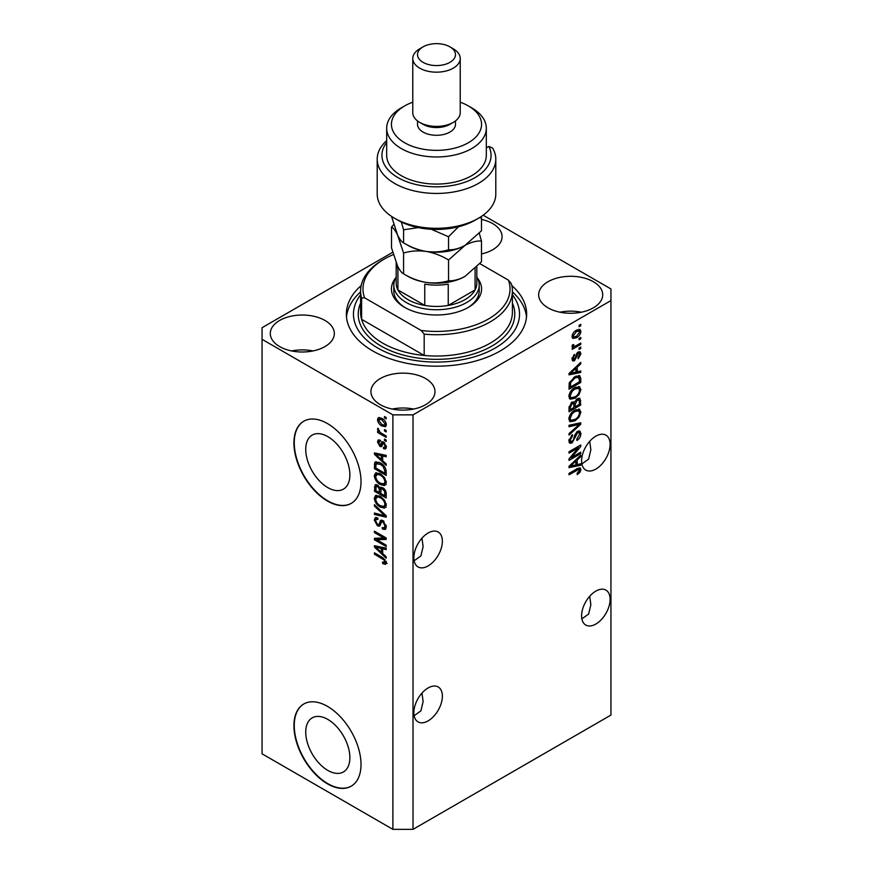 <?xml version="1.0" encoding="UTF-8"?>
<svg xmlns="http://www.w3.org/2000/svg" width="873" height="873" viewBox="0 0 873 873"><rect width="100%" height="100%" fill="white"/><g stroke="black" fill="none" stroke-linecap="round" stroke-linejoin="round"><path stroke-width="1.31" d="M305.736 732.163A31.221 18.027 -120 0 0 319.354 763.58A31.221 18.027 -120 0 0 343.416 771.939A31.221 18.027 -120 0 0 349.877 757.644A31.221 18.027 -120 0 0 336.258 726.227A31.221 18.027 -120 0 0 312.196 717.868A31.221 18.027 -120 0 0 305.736 732.163M305.736 449.377A31.221 18.027 -120 0 0 319.354 480.794A31.221 18.027 -120 0 0 343.416 489.153A31.221 18.027 -120 0 0 349.877 474.868A31.221 18.027 -120 0 0 336.258 443.451A31.221 18.027 -120 0 0 312.196 435.081A31.221 18.027 -120 0 0 305.736 449.377M293.928 442.949A47.448 27.39 -120 0 0 314.629 490.691A47.448 27.39 -120 0 0 351.197 503.405A47.448 27.39 -120 0 0 361.018 481.689A47.448 27.39 -120 0 0 340.306 433.936A47.448 27.39 -120 0 0 303.749 421.233A47.448 27.39 -120 0 0 293.928 442.949M303.913 421.135A47.448 27.39 -120 0 0 294.256 442.753A47.448 27.39 -120 0 0 314.858 490.386A47.448 27.39 -120 0 0 351.361 503.306M293.928 725.725A47.448 27.39 -120 0 0 314.629 773.478A47.448 27.39 -120 0 0 351.197 786.18A47.448 27.39 -120 0 0 361.018 764.464A47.448 27.39 -120 0 0 340.306 716.722A47.448 27.39 -120 0 0 303.749 704.009A47.448 27.39 -120 0 0 293.928 725.725M303.913 703.911A47.448 27.39 -120 0 0 294.256 725.539A47.448 27.39 -120 0 0 314.858 773.162A47.448 27.39 -120 0 0 351.361 786.082M414.129 715.729L420.906 710.862L423.121 701.543L421.965 693.118M442.371 696.196A20.166 11.644 -60 0 1 433.565 716.482A20.166 11.644 -60 0 1 418.036 721.884A20.166 11.644 -60 0 1 413.857 712.652A20.166 11.644 -60 0 1 422.652 692.365A20.166 11.644 -60 0 1 438.191 686.964A20.166 11.644 -60 0 1 442.371 696.196M581.865 618.881L588.642 614.025L590.857 604.694L589.701 596.281M610.107 599.347A20.166 11.644 -60 0 1 601.301 619.644A20.166 11.644 -60 0 1 585.772 625.046A20.166 11.644 -60 0 1 581.593 615.814A20.166 11.644 -60 0 1 590.388 595.517A20.166 11.644 -60 0 1 605.927 590.115A20.166 11.644 -60 0 1 610.107 599.347M414.129 560.782L420.906 555.915L423.121 546.585L421.965 538.172M413.857 557.705A20.166 11.644 120 0 0 418.036 566.937A20.166 11.644 120 0 0 433.565 561.535A20.166 11.644 120 0 0 442.371 541.238A20.166 11.644 120 0 0 438.191 532.006A20.166 11.644 120 0 0 422.652 537.419A20.166 11.644 120 0 0 413.857 557.705M581.865 463.934L588.642 459.078L590.857 449.748L589.701 441.323M581.593 460.868A20.166 11.644 120 0 0 585.772 470.089A20.166 11.644 120 0 0 601.301 464.687A20.166 11.644 120 0 0 610.107 444.401A20.166 11.644 120 0 0 605.927 435.169A20.166 11.644 120 0 0 590.388 440.57A20.166 11.644 120 0 0 581.593 460.868M481.481 253.945A32.028 18.486 0 0 0 502.073 236.67A32.028 18.486 0 0 0 492.688 223.597A32.028 18.486 0 0 0 481.481 219.407M324.952 320.446A32.028 18.486 0 0 0 290.054 316.43A32.028 18.486 0 0 0 270.292 333.519A32.028 18.486 0 0 0 279.666 346.592A32.028 18.486 0 0 0 314.564 350.597A32.028 18.486 0 0 0 334.337 333.519A32.028 18.486 0 0 0 324.952 320.446M312.981 350.946A32.028 18.486 0 0 0 291.637 350.946M425.598 378.544A32.028 18.486 0 0 0 390.7 374.539A32.028 18.486 0 0 0 370.927 391.617A32.028 18.486 0 0 0 380.312 404.69A32.028 18.486 0 0 0 415.21 408.706A32.028 18.486 0 0 0 434.972 391.617A32.028 18.486 0 0 0 425.598 378.544M413.627 409.055A32.028 18.486 0 0 0 392.283 409.055M593.334 281.706A32.028 18.486 0 0 0 558.436 277.701A32.028 18.486 0 0 0 538.663 294.779A32.028 18.486 0 0 0 548.048 307.853A32.028 18.486 0 0 0 582.946 311.857A32.028 18.486 0 0 0 602.708 294.779A32.028 18.486 0 0 0 593.334 281.706M581.363 312.207A32.028 18.486 0 0 0 560.019 312.207M361.149 285.58A90.137 52.042 0 0 0 346.363 314.149A90.137 52.042 0 0 0 372.76 350.946A90.137 52.042 0 0 0 470.994 362.23A90.137 52.042 0 0 0 526.637 314.149A90.137 52.042 0 0 0 511.851 285.58M392.741 252.253L262.053 327.702L262.053 339.324L392.894 414.861L413.016 414.861L610.947 300.585L610.947 288.963L483.162 215.195M571.411 457.583L580.752 452.192L580.752 453.6L569.01 460.377L569.01 458.882L578.373 447.762L569.01 453.163L569.01 451.756L580.752 444.968L580.752 446.485L571.411 457.583L570.527 457.081M577.49 431.36L579.934 431.087L580.905 433.663C580.752 436.598 579.432 438.879 576.944 440.483L576.791 439.163L579.53 434.328L578.908 432.582L577.522 432.746L572.077 442.938L569.785 443.233L568.858 440.865L572.372 434.667L572.524 435.987L570.233 440.025L570.811 441.673L573.299 440.385L574.685 435.07L577.49 431.36M569.01 425.282L580.752 422.772L580.752 424.234L569.01 435.06L569.01 433.619L579.377 424.376L569.01 426.744L569.01 425.282M579.115 409.088L580.905 412.045L579.061 417.108L575.034 420.808L570.102 421.735L568.858 418.996C569.469 414.959 571.477 412.012 574.892 410.146L579.705 409.339M579.115 386.553L580.905 389.511L579.061 394.563L575.034 398.263L570.102 399.201L568.858 396.451C569.469 392.424 571.477 389.478 574.892 387.612L579.705 386.804M577.249 371.8L580.752 370.96L580.752 372.433L569.01 374.877L569.01 373.502L580.752 362.393L580.752 363.855L577.249 367.064L577.249 371.8L575.874 371.014M579.072 325.323L580.752 324.363L580.752 325.771L579.072 326.731L579.072 325.323M262.053 339.324L262.053 753.814L392.894 829.35L413.016 829.35L413.016 414.861M413.016 829.35L610.947 715.074L610.947 300.585M576.398 330.223L580.043 329.448L580.905 331.402C580.458 334.337 578.985 336.443 576.486 337.742L572.928 338.462L572.066 336.509C572.492 333.617 573.943 331.522 576.398 330.223M579.072 338.353L580.752 337.393L580.752 338.8L579.072 339.761L579.072 338.353M576.322 345.577L580.752 343.024L580.752 344.431L572.219 349.364L572.219 347.956L573.572 347.17L572.066 346.374L572.524 344.78L573.736 344.606L573.583 345.653L574.587 346.33L576.322 345.577M572.393 347.061L572.066 346.374M572.426 344.977L574.587 346.33M579.072 348.043L580.752 347.072L580.752 348.48L579.072 349.451L579.072 348.043M578.155 352.092L580.13 351.83L580.905 353.838L578.166 358.781L578.013 357.461L579.683 354.449L578.363 353.379L574.499 360.724L572.786 360.942L572.066 358.999L574.499 354.383L573.277 358.246L574.325 359.414L578.155 352.092M577.588 352.31L579.268 353.281L577.26 352.747M571.99 358.508L574.325 359.414M574.816 376.732L579.77 375.696L580.752 378.467L580.752 382.461L569.01 389.238L569.229 383.138L574.816 376.732M577.304 398.721L579.934 398.306L580.752 405.007L569.01 411.783L569.01 407.582L571.968 402.158L574.423 402.246L577.304 398.721M577.249 464.6L580.752 463.759L580.752 465.222L569.01 467.666L569.01 466.302L580.752 455.182L580.752 456.644L577.249 459.864L577.249 464.6L575.874 463.803M580.905 469.609L580.076 472.206L577.249 474.639L577.097 473.319L579.53 470.329L578.646 469.434L569.01 474.814L569.01 473.406L576.977 468.812L580.229 467.95L580.905 469.609L579.225 468.637L579.148 469.488M579.53 470.329L577.271 468.648M376.83 539.765L386.182 545.156L386.182 546.563L374.441 539.787L374.441 538.292L383.793 537.975L374.441 532.574L374.441 531.166L386.182 537.943L386.182 539.449L376.83 539.765L378.511 538.794L386.182 538.532M381.708 520.101L380.104 521.028L382.909 520.559L386.335 526.801L385.288 529.442L382.363 529.049L382.21 527.554L384.175 527.794L384.96 525.895L382.952 521.989L381.73 521.825L379.635 526.146L377.507 525.884L374.288 520.101L375.259 517.624L377.791 517.951L377.944 519.457L376.252 519.228L375.663 520.843L377.529 524.498L378.718 524.738L380.781 520.264M374.441 504.692L386.182 515.747L386.182 517.198L374.441 514.47L374.441 513.029L384.807 515.757L374.441 506.154L374.441 504.692M386.335 505.194L384.491 508.119L380.464 507.169C376.972 505.314 374.91 502.335 374.288 498.221L375.532 495.493L380.322 496.344L384.535 500.164L386.335 505.194M386.335 482.649L384.491 485.584L380.464 484.635C376.972 482.78 374.91 479.801 374.288 475.687L375.532 472.959L380.322 473.81L384.535 477.629L386.335 482.649M384.502 429.56L386.182 430.531L386.182 431.939L384.502 430.967L384.502 429.56M381.817 418.331C384.371 419.618 385.866 421.746 386.335 424.725L385.451 426.668L381.905 425.959C379.406 424.66 377.933 422.554 377.485 419.618L378.369 417.676L381.817 418.331M386.335 562.747L385.506 564.384L382.669 563.565L382.516 562.059L384.96 561.896L384.076 559.975L374.441 554.224L374.441 552.816L382.407 557.421L386.335 562.747M386.313 561.677L384.644 562.649L386.084 561.241M392.894 829.35L392.894 414.861M382.669 460.726L386.182 463.934L386.182 465.396L374.441 454.287L374.441 452.912L386.182 455.357L386.182 456.819L382.669 455.979L382.669 460.726M380.082 441.629L378.707 442.589L379.755 444.957L380.464 444.924L381.85 441.76L383.574 442.065L386.335 446.987L385.604 448.897L383.585 448.755L383.433 447.26L384.655 447.369L385.113 446.179L383.782 443.593L383.018 443.462L381.479 446.649L379.919 446.463L377.485 441.934L378.249 439.959L379.93 440.134L380.082 441.629L379.089 441.542L380.759 440.57M379.755 444.957L382.134 443.953L382.931 441.749M384.502 439.075L386.182 440.036L386.182 441.454L384.502 440.483L384.502 439.075M381.752 433.434L386.182 435.987L386.182 437.395L377.638 432.473L377.638 431.066L379.002 431.851L377.485 429.309L377.944 428.239L380.006 432.179L381.752 433.434M384.502 416.53L386.182 417.501L386.182 418.909L384.502 417.938L384.502 416.53M380.246 462.854C383.716 464.611 385.702 467.481 386.182 471.431L386.182 475.436L374.441 468.648L374.659 462.799L375.412 461.839L380.246 462.854M381.174 487.145L379.853 487.909L382.734 487.701C385.015 489.131 386.161 491.161 386.182 493.802L386.182 497.97L374.441 491.193L375.204 484.722L377.387 484.973L379.853 487.909L380.366 487.309M382.669 553.515L386.182 556.723L386.182 558.185L374.441 547.076L374.441 545.712L386.182 548.157L386.182 549.619L382.669 548.779L382.669 553.515M387.176 563.423L384.349 562.594M384.131 562.714L382.669 563.565M385.015 559.429L384.076 559.975M375.663 553.526L374.441 554.224M382.669 459.525L382.112 458.991M376.59 453.764L376.11 453.316L374.441 454.287M386.182 455.455L384.349 455.019L382.669 455.979M382.974 455.804L382.974 454.691L381.305 455.651L375.663 454.309L381.305 459.471L381.305 455.651M382.669 458.674L381.305 459.471M377.103 453.469L375.663 454.309M386.193 448.067L383.585 448.755M385.266 447.784L385.189 447.063M386.161 445.579L385.113 446.179M384.775 443.015L383.782 443.593M384.404 442.655L383.018 443.462M382.123 445.732L379.919 446.463M381.599 445.492L380.704 444.815M379.188 441.487L377.485 441.934M379.166 440.963L379.297 439.905M381.425 443.986L382.134 443.953L381.425 443.986M385.724 439.774L384.502 440.483M378.86 431.764L377.638 432.473M378.446 428.752L377.485 429.309M385.724 417.239L384.502 417.938M386.117 425.915L384.131 425.282M383.269 425.173L381.905 425.959M379.198 419.226L379.166 418.647L377.485 419.618M379.166 418.647L379.384 417.447M381.37 418.091L378.707 420.36L381.905 424.54L384.567 425.14L385.113 423.983L381.905 419.793L379.242 419.204M384.567 425.14L386.303 424.136M383.051 419.127L381.905 419.793M386.15 423.383L385.113 423.983M385.724 430.269L384.502 430.967M386.182 473.493L385.266 472.97M375.805 467.863L374.441 468.648M376.11 463.869L376.328 461.828L374.659 462.799M379.057 462.232L376.045 463.879L375.805 468.037L384.807 473.231L384.807 470.809L383.094 466.444L380.224 464.25L376.045 463.879L374.441 464.829M386.182 472.435L384.807 473.231M381.392 463.574L380.224 464.25M384.022 465.909L383.094 466.444M386.084 470.078L384.807 470.809M386.172 484.613L382.145 483.664M381.796 483.86L380.464 484.635M375.968 475.098L374.288 475.687M375.957 474.716L376.492 472.664M379.308 473.286L376.59 474.465L377.627 474.257L375.663 476.472C376.165 479.637 377.769 481.885 380.486 483.238L384.022 483.871L384.96 481.874C384.469 478.786 382.909 476.56 380.29 475.196L377.627 474.257L379.308 473.286M384.022 483.871L386.324 482.3M381.446 474.53L380.29 475.196M386.172 481.176L384.96 481.874M386.182 496.039L385.266 495.504M380.693 492.863L379.777 492.339M375.805 490.397L374.441 491.193M376.11 486.392L376.285 484.559M383.007 487.865L381.217 488.891L380.693 493.398L384.807 495.766L384.655 491.521L382.745 489.12L381.217 488.891M380.999 489.142L380.792 487.363M375.805 490.571L379.319 492.601L379.209 488.662L377.583 486.49L376.263 486.272L375.805 490.571M380.693 491.805L379.319 492.601M378.576 485.923L377.583 486.49M380.879 487.691L379.209 488.662M386.182 494.98L384.807 495.766M383.836 488.487L382.745 489.12M385.67 490.942L384.655 491.521M386.052 492.252L384.807 492.972M386.172 507.158L382.145 506.198M381.796 506.405L380.464 507.169M375.968 497.632L374.288 498.221M375.957 497.261L376.492 495.198M379.308 495.82L376.59 496.999L377.627 496.792L375.663 499.007C376.165 502.171 377.769 504.43 380.486 505.773L384.022 506.416L384.96 504.408C384.469 501.32 382.909 499.094 380.29 497.741L377.627 496.792L379.308 495.82M384.022 506.416L386.324 504.834M381.446 497.064L380.29 497.741M386.172 503.71L384.96 504.408M386.182 515.845L385.091 515.594M377.867 513.913L376.11 513.51L374.441 514.47M385.67 515.256L384.807 515.757M375.401 505.598L374.441 506.154M385.964 528.711L384.044 528.078L382.363 529.049M384.175 527.794L386.313 526.343M386.161 525.197L384.96 525.895M384 521.377L382.952 521.989M380.29 525.35L379.177 524.924L377.507 525.884M375.968 519.49L374.288 520.101M375.957 519.129L376.263 517.427M381.785 520.068L380.399 523.767L378.718 524.738M377.289 539.503L376.11 538.816L374.441 539.787M376.11 538.816L376.11 538.237M385.015 537.266L383.793 537.975M375.663 531.864L374.441 532.574M382.669 552.314L382.112 551.791M376.59 546.563L376.11 546.116L374.441 547.076M386.182 548.244L384.349 547.808L382.669 548.779M382.974 548.604L382.974 547.491L381.305 548.451L375.663 547.098L381.305 552.26L381.305 548.451M382.669 551.463L381.305 552.26M377.103 546.258L375.663 547.098M579.53 325.062L580.752 325.771M579.017 329.23L579.225 330.431L580.905 331.402M579.225 330.431L579.192 331.009M575.132 336.956L576.486 337.742M574.259 337.065L572.273 337.709M572.23 335.232L573.79 336.913L576.475 336.334L579.683 332.067L577.031 329.874M572.099 335.93L573.79 336.913M575.329 330.922L576.475 331.576L573.277 335.843M579.159 330.987L576.475 331.576M579.53 338.091L580.752 338.8M579.53 343.722L580.752 344.431M574.052 346.363L573.125 346.897M572.066 346.297L573.572 347.17M579.53 347.781L580.752 348.48M579.083 351.71L579.225 352.867L580.905 353.838M576.562 353.565L577.588 354.154M573.408 359.327L572.819 359.752L574.499 360.724M572.819 359.752L572.175 360.036M573.637 355.115L574.652 355.704M572.23 357.635L573.277 358.246M579.072 371.363L580.752 372.433M579.072 371.462L575.874 372.127L575.874 368.319L570.233 373.48L575.874 372.138M574.576 372.4L571.935 372.946M570.004 373.349L569.01 373.557M579.792 363.299L580.752 363.855M576.355 366.551L577.249 367.064M575.569 367.293L575.569 368.144M569.491 373.055L570.233 373.48M575.012 367.828L575.874 368.319M578.723 375.434L579.072 377.496L580.752 378.467M579.377 381.676L580.752 382.461M569.927 386.783L569.01 387.306M576.038 376.099L578.668 377.18L576.136 376.056M570.385 387.045L579.377 381.85L579.377 379.428L577.675 377.038L574.805 378.151L570.615 382.614L570.385 387.045L569.01 386.248M569.087 383.913L570.385 384.666M569.611 382.036L570.615 382.614M573.637 377.485L574.805 378.151M578.177 394.061L579.061 394.563M573.736 397.521L575.034 398.263M572.131 397.935L569.392 398.546M578.723 386.477L579.225 388.54L580.905 389.511M569.032 394.956L571.138 397.706L575.056 396.844C577.588 395.48 579.072 393.297 579.53 390.307L578.613 388.289L575.907 387.077M568.869 396.124L571.138 397.706M571.28 390.624L572.208 391.159L570.233 395.655M573.703 388.376L574.86 389.042L572.208 391.159M578.613 388.289L574.86 389.042M578.864 398.132L579.072 400.041M579.377 404.21L580.752 405.007M574.805 406.502L573.888 407.025M569.927 409.317L569.01 409.841M573.692 401.82L573.583 403.381M573.888 405.967L575.263 406.763L579.377 404.385L579.236 400.314L577.108 398.841M569.01 408.793L570.385 409.579L573.888 407.56L573.779 403.752L571.717 402.257M571.062 402.813L572.153 403.446L570.385 407.276L570.385 409.579M573.779 403.752L572.153 403.446M576.224 399.485L577.315 400.118L575.263 404.166L575.263 406.763M579.236 400.314L577.315 400.118M578.177 416.596L579.061 417.108M573.736 420.055L575.034 420.808M572.131 420.47L569.392 421.081M578.723 409.011L579.225 411.074L580.905 412.045M569.032 417.501L571.138 420.24L575.056 419.389C577.588 418.014 579.072 415.832 579.53 412.853L578.613 410.823L575.907 409.623M568.869 418.669L571.138 420.24M571.28 413.158L572.208 413.693L570.233 418.189M573.703 410.91L574.86 411.576L572.208 413.693M578.613 410.823L574.86 411.576M579.072 423.132L580.752 424.234M579.072 423.263L578.45 423.831M569.01 425.402L577.708 423.405L579.377 424.376M578.919 430.869L579.225 432.692L580.905 433.663M578.908 432.582L577.151 431.578M576.453 432.135L577.522 432.746M568.869 440.461L572.077 442.938M570.396 441.967L569.12 442.447M571.422 435.354L572.524 435.987M569.021 439.326L570.233 440.025M579.53 452.891L580.752 453.6M570.953 457.321L569.731 458.03M577.151 447.052L578.373 447.762M579.443 445.721L580.752 446.485M578.373 446.343L577.577 447.292M579.072 464.152L580.752 465.222M579.072 464.25L575.874 464.916L575.874 461.119L570.233 466.28L575.874 464.927M574.576 465.189L571.935 465.746M570.004 466.149L569.01 466.357M579.792 456.099L580.752 456.644M576.355 459.351L577.249 459.864M575.569 460.093L575.569 460.944M569.491 465.844L570.233 466.28M575.012 460.617L575.874 461.119M579.094 471.638L580.076 472.206M577.861 469.368L576.966 468.474M579.148 467.863L579.225 468.637M477.433 278.072A45.069 26.026 180 0 1 468.375 307.361A45.069 26.026 180 0 1 404.636 307.361A45.069 26.026 180 0 1 404.625 307.361A45.069 26.026 180 0 1 395.567 278.072M476.822 276.992A42.701 24.651 180 0 1 479.201 285.089A42.701 24.651 180 0 1 452.836 307.863A42.701 24.651 180 0 1 406.305 302.527A42.701 24.651 180 0 1 393.799 285.089L393.799 290.905A42.701 24.651 0 0 0 405.487 307.853M360.593 290.905L360.593 312.207A75.907 43.825 0 0 0 361.597 319.322A75.907 43.825 0 0 0 382.821 343.198A75.907 43.825 0 0 0 424.18 355.453L361.597 319.322L361.597 298.02A75.907 43.825 180 0 1 360.593 290.905A75.907 43.825 180 0 1 382.821 259.914L384.502 258.943A73.539 42.461 0 0 0 364.576 297.802L361.597 298.02M360.593 294.725A83.022 47.939 0 0 0 377.791 348.043A83.022 47.939 0 0 0 483.467 353.674A83.022 47.939 0 0 0 512.407 294.725M512.407 291.888A90.137 52.042 180 0 1 526.506 317.052M424.18 334.152L421.201 330.496A73.539 42.461 0 0 0 508.424 280.135L511.403 283.79A75.907 43.825 180 0 1 512.407 290.905A75.907 43.825 180 0 1 424.18 334.152L424.18 355.453A75.907 43.825 0 0 0 512.407 312.207L512.407 290.905M508.424 280.135L479.844 263.635M393.417 254.556A73.539 42.461 0 0 0 384.502 258.943M421.201 330.496L364.576 297.802M346.494 317.052A90.137 52.042 180 0 1 360.593 291.888M467.513 307.853A42.701 24.651 0 0 0 479.201 290.905L479.201 285.089M396.178 262.697L396.178 283.158A40.322 23.287 0 0 0 397.924 289.934A40.322 23.287 0 0 0 407.986 299.625A40.322 23.287 0 0 0 424.758 305.43A40.322 23.287 0 0 0 448.242 305.43A40.322 23.287 0 0 0 475.076 289.934A40.322 23.287 0 0 0 476.822 283.158L476.822 266.843M396.2 262.773A40.322 23.287 180 0 0 397.924 268.633L397.924 289.934L424.758 305.43L424.758 284.129A40.322 23.287 180 0 0 448.242 284.129L448.242 305.43L475.076 289.934L475.076 268.633A40.322 23.287 180 0 0 475.13 268.524M393.799 285.089A42.701 24.651 180 0 1 396.178 276.992M478.437 218.272L475.076 220.203A54.562 31.504 180 0 1 397.924 220.203L394.563 218.272A59.299 34.243 0 0 0 478.437 218.272A59.299 34.243 0 0 0 495.799 194.057L495.799 159.192A59.299 34.243 180 0 1 436.5 193.435A59.299 34.243 180 0 1 377.201 159.192A59.299 34.243 180 0 1 386.684 140.618M377.201 159.192L377.201 194.057A59.299 34.243 0 0 0 394.563 218.272L397.924 220.203M404.636 142.736A45.069 26.026 0 0 0 468.365 142.736A45.069 26.026 0 0 0 468.375 105.939A45.069 26.026 0 0 0 468.365 105.939L471.726 107.87A49.816 28.765 180 0 1 486.316 128.211A49.816 28.765 180 0 1 455.564 154.783A49.816 28.765 180 0 1 401.274 148.541A49.816 28.765 180 0 1 386.684 128.211A49.816 28.765 180 0 1 401.274 107.87L404.625 105.939A45.069 26.026 0 0 0 404.636 142.736M412.776 58.48L412.776 112.715A23.724 13.695 0 0 0 419.727 122.395L423.078 124.337A18.977 10.956 0 0 0 449.922 124.337L453.273 122.395A23.724 13.695 0 0 0 460.224 112.715L460.224 58.48A23.724 13.695 180 0 1 445.579 71.128A23.724 13.695 180 0 1 419.727 68.159A23.724 13.695 180 0 1 412.776 58.48A23.724 13.695 180 0 1 419.727 48.801L423.078 46.858A18.977 10.956 0 0 0 423.078 62.354A18.977 10.956 0 0 0 449.922 62.354A18.977 10.956 0 0 0 449.922 46.858L453.273 48.801A23.724 13.695 180 0 1 460.224 58.48M423.078 124.337L419.727 122.395A23.724 13.695 0 0 0 453.273 122.395M417.523 120.932L417.523 124.337A18.977 10.956 0 0 0 423.078 132.085A18.977 10.956 0 0 0 443.757 134.453A18.977 10.956 0 0 0 455.477 124.337L455.477 120.932M386.684 128.211L386.684 155.329A49.816 28.765 0 0 0 401.274 175.659A49.816 28.765 0 0 0 455.564 181.89A49.816 28.765 0 0 0 486.316 155.329L486.316 128.211M386.684 142.474A54.562 31.504 0 0 0 432.866 186.757A54.562 31.504 0 0 0 488.836 146.413L492.612 148.104A59.299 34.243 180 0 1 495.799 159.192M486.316 147.864L488.836 146.413M471.726 107.87L468.375 105.939A45.069 26.026 0 0 0 460.224 102.206M412.776 102.206A45.069 26.026 0 0 0 404.625 105.939M453.273 48.801L449.922 46.858A18.977 10.956 0 0 0 423.078 46.858M448.547 280.79C441.552 282.885 434.056 283.43 426.068 282.405C418.167 280.986 410.67 278.127 403.577 273.827C401.689 272.954 399.681 270.324 397.542 265.938L391.519 247.867L391.519 227.056C393.407 227.94 395.414 230.57 397.542 234.946L403.577 253.028C410.572 250.922 418.069 250.387 426.068 251.413C433.957 252.832 441.454 255.691 448.547 259.99L448.547 280.79C453.742 280.986 459.231 279.524 465.014 276.381L481.481 261.78L481.481 240.981L479.277 233.266M403.577 253.028L403.577 273.827M448.547 259.99L465.014 245.389C470.798 242.247 476.287 240.773 481.481 240.981M393.723 224.579L391.519 227.056M406.371 244.396A40.322 23.287 0 0 0 426.068 251.413A40.322 23.287 0 0 0 465.014 245.389A40.322 23.287 0 0 0 465.691 244.986M406.371 275.388A40.322 23.287 0 0 0 426.068 282.405A40.322 23.287 0 0 0 465.014 276.381M479.233 217.803L481.481 217.737L481.481 230.788L465.014 245.389C459.231 248.532 453.742 250.005 448.547 249.798C441.552 251.904 434.056 252.439 426.068 251.413C418.167 249.994 410.67 247.135 403.577 242.836C401.689 241.963 399.681 239.333 397.542 234.946L391.519 216.373M401.351 222.026L403.577 229.785L418.243 227.613M431.36 229.293L448.547 236.747L458.489 226.762M481.481 217.737L481.165 216.58M448.547 236.747L448.547 249.798M403.577 229.785L403.577 242.836M383.651 558.218L382.505 558.884M379.668 454.004L378.074 454.931M382.625 442.655L380.944 443.626M376.11 486.021L374.441 486.992M380.934 489.175L379.319 490.113M383.869 513.564L382.952 514.088M381.185 522.065L379.504 523.036M379.668 546.793L378.074 547.72M575.929 355.071L577.118 355.758M571.826 370.839L572.644 371.32M579.072 399.856L580.752 400.827M569.076 406.523L570.385 407.276M573.583 403.195L575.263 404.166M575.853 423.874L577.533 424.845M574.259 436.816L575.307 437.417M571.826 463.639L572.644 464.109M575.853 469.456L577.075 470.165M512.407 303.106A78.286 45.2 180 0 1 475.13 353.456A78.286 45.2 180 0 1 381.152 346.101A78.286 45.2 180 0 1 360.593 303.106M384.655 447.369L386.335 446.409M380.333 445.023L382.003 444.062M376.263 486.272L377.933 485.301M381.73 521.825L383.411 520.854M376.252 519.228L377.933 518.267M573.91 346.308L572.241 345.337M579.17 469.499L577.49 468.528"/></g></svg>
